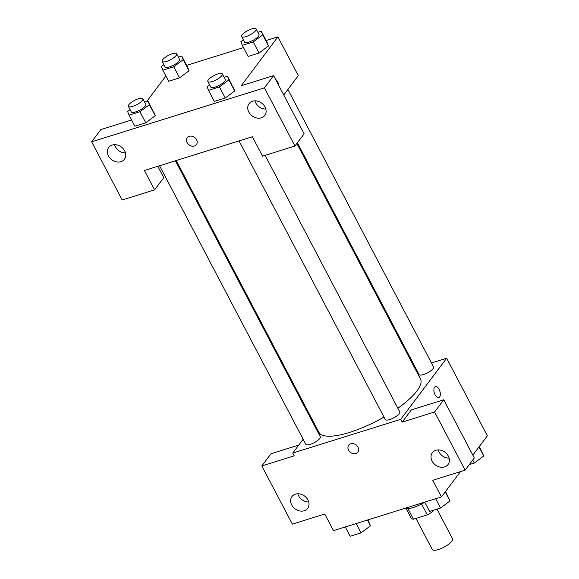 <?xml version="1.0" encoding="UTF-8"?>
<svg xmlns="http://www.w3.org/2000/svg" width="579" height="579" viewBox="0 0 579 579"><rect width="100%" height="100%" fill="white"/><g stroke="black" fill="none" stroke-linecap="round" stroke-linejoin="round"><path stroke-width="0.87" d="M415.961 518.415L432.274 549.5A11.457 3.373 -27.7 0 0 443.992 547.155A11.457 3.373 -27.7 0 0 452.568 538.846L436.964 509.129M433.852 510.106L432.824 511.474A15.561 4.581 -27.7 0 1 427.302 514.876L413.449 519.197A15.561 4.581 -27.7 0 1 411.228 518.219L406.074 508.405M407.869 508.565L413.449 519.197M421.599 504.005L427.302 514.876M424.762 502.188A16.371 4.82 152.3 0 1 413.413 507.479A16.371 4.82 152.3 0 1 405.466 508.188M432.347 510.569L432.824 511.474M403.867 508.651A29.471 8.678 -27.7 0 0 408.036 507.349M460.457 471.624L441.466 496.905L333.482 530.639L324.754 514.014L292.359 524.14L261.817 465.957L294.212 455.839L292.757 453.067L303.135 439.244M431.485 362.968L446.641 358.227L487.366 435.799L472.84 455.137M439.121 389.399A5.732 2.888 -107.3 0 1 438.824 397.541A5.732 2.888 -107.3 0 1 434.359 392.931A5.732 2.888 -107.3 0 1 435.401 386.606A5.732 2.888 -107.3 0 1 439.121 389.399M441.466 496.905L432.737 480.288L465.132 470.162L474.31 457.946L443.767 399.763L411.372 409.881L402.188 422.105L400.74 419.334L292.757 453.067M446.641 358.227L400.74 419.334M438.817 397.541A5.732 2.888 72.7 0 0 439.114 389.399A5.732 2.888 72.7 0 0 435.401 386.606M438.187 449.919A9.821 7.976 -143.1 0 0 438.991 451.967A9.821 7.976 -143.1 0 0 449.109 458.119M432.108 461.13A9.821 7.976 -143.1 0 0 439.96 467.072A9.821 7.976 -143.1 0 0 448.059 464.503A9.821 7.976 -143.1 0 0 444.998 452.221A9.821 7.976 -143.1 0 0 432.354 452.706A9.821 7.976 -143.1 0 0 432.108 461.13M443.767 399.763L434.583 411.987L402.188 422.105M465.132 470.162L434.583 411.987M414.81 368.172L415.599 367.926M314.021 424.754L314.563 424.038M261.817 465.957L270.994 453.741L298.771 445.063M297.809 493.771A9.821 7.976 -143.1 0 0 298.612 495.819A9.821 7.976 -143.1 0 0 308.73 501.979M291.729 504.982A9.821 7.976 -143.1 0 0 299.582 510.924A9.821 7.976 -143.1 0 0 307.681 508.355A9.821 7.976 -143.1 0 0 304.619 496.08A9.821 7.976 -143.1 0 0 291.975 496.558A9.821 7.976 -143.1 0 0 291.729 504.982M350.736 443.811A5.732 4.654 36.9 0 1 357.178 445.968A5.732 4.654 36.9 0 1 357.865 452.098A5.732 4.654 36.9 0 1 350.49 452.38A5.732 4.654 36.9 0 1 348.703 445.215A5.732 4.654 36.9 0 1 350.736 443.811M348.703 445.215A5.732 4.654 -143.1 0 0 350.49 452.373A5.732 4.654 -143.1 0 0 357.865 452.098M239.026 140.921L385.296 419.529A8.186 2.41 -27.7 0 0 391.636 418.82A8.186 2.41 -27.7 0 0 399.293 413.616A8.186 2.41 -27.7 0 0 399.792 411.915L265.088 155.353M159.551 165.746L305.821 444.354A8.186 2.41 -27.7 0 0 312.161 443.644A8.186 2.41 -27.7 0 0 319.818 438.441A8.186 2.41 -27.7 0 0 320.317 436.747L175.43 160.788M297.389 142.774L419.08 374.555A8.186 2.41 -27.7 0 0 425.413 373.846A8.186 2.41 -27.7 0 0 433.078 368.642A8.186 2.41 -27.7 0 0 433.57 366.941L287.893 89.47M397.853 408.231A57.364 16.885 -27.7 0 0 416.996 390.876A57.364 16.885 -27.7 0 0 420.484 378.984L296.853 143.498M176.226 160.542L318.906 432.31A57.364 16.885 -27.7 0 0 384 417.054M144.395 170.487L252.379 136.753L262.555 156.142L294.95 146.024L264.408 87.842L91.634 141.819L122.183 199.994L154.579 189.876L144.395 170.487M266.137 40.537L277.913 36.861L298.279 75.646L283.753 94.985M187.263 137.715A5.732 4.654 -143.1 0 0 187.126 142.637A5.732 4.654 36.9 0 1 187.263 137.722A5.732 4.654 36.9 0 1 194.638 137.44A5.732 4.654 36.9 0 1 196.426 144.605A5.732 4.654 36.9 0 1 191.7 146.103A5.732 4.654 36.9 0 1 187.118 142.637A5.732 4.654 -143.1 0 0 191.7 146.096A5.732 4.654 -143.1 0 0 196.426 144.598M248.84 112.058A9.821 7.976 36.9 0 1 249.086 103.627A9.821 7.976 36.9 0 1 261.73 103.149A9.821 7.976 36.9 0 1 264.791 115.424A9.821 7.976 36.9 0 1 256.692 117.993A9.821 7.976 36.9 0 1 248.84 112.058M108.461 155.91A9.821 7.976 36.9 0 1 108.707 147.479A9.821 7.976 36.9 0 1 121.351 147.001A9.821 7.976 36.9 0 1 124.413 159.276A9.821 7.976 36.9 0 1 116.314 161.845A9.821 7.976 36.9 0 1 108.461 155.91M254.919 100.84A9.821 7.976 -143.1 0 0 255.723 102.888A9.821 7.976 -143.1 0 0 265.841 109.047M114.541 144.692A9.821 7.976 -143.1 0 0 115.344 146.748A9.821 7.976 -143.1 0 0 125.462 152.899M157.792 166.296L163.756 177.659L154.579 189.876M91.634 141.819L100.818 129.595L131.592 119.983M294.95 146.024L304.134 133.8L273.592 75.625L241.197 85.743L277.913 36.861M273.592 75.625L264.408 87.842M224.095 77.275L227.475 76.218L234.741 90.932M219.441 86.908L225.26 97.996L214.346 101.405L225.26 97.996L234.727 90.939L228.908 79.859L219.441 86.908L208.527 90.317L207.094 86.676L209.576 84.831M253.226 41.941L259.037 53.022L248.13 56.431L259.037 53.022L268.511 45.973L267.071 42.325L268.511 45.973L262.692 34.885L253.226 41.941L242.312 45.35L240.871 41.702L243.361 39.857M173.751 66.766L179.562 77.847L168.655 81.255L179.562 77.847L189.036 70.797L187.596 67.157L189.036 70.797L183.217 59.717L173.751 66.766L162.837 70.175L161.396 66.534L163.879 64.682M144.62 102.099L148 101.043L155.266 115.764M139.966 111.74L145.785 122.82L134.871 126.229L145.785 122.82L155.252 115.771L149.433 104.69L139.966 111.74L129.052 115.149L127.612 111.508L130.101 109.655M186.662 65.369L243.498 47.608M146.769 101.434L165.883 75.979M278.839 85.627A5.732 2.888 72.7 0 0 277.674 81.907A5.732 2.888 72.7 0 0 275.582 79.417A5.732 2.888 -107.3 0 1 277.681 81.9A5.732 2.888 -107.3 0 1 278.846 85.634M178.404 57.126L181.777 56.076L183.217 59.717M162.149 61.388L165.058 66.925A8.186 2.41 -27.7 0 0 173.425 65.261A8.186 2.41 -27.7 0 0 179.555 59.319L176.646 53.775A8.186 2.41 -27.7 0 0 170.306 54.491A8.186 2.41 -27.7 0 0 162.648 59.688A8.186 2.41 -27.7 0 0 162.149 61.388A8.186 2.41 -27.7 0 0 170.523 59.717A8.186 2.41 -27.7 0 0 176.646 53.775M162.837 70.175L168.655 81.255M181.777 56.076L187.596 67.157M257.879 32.301L261.252 31.244L262.692 34.885M241.624 36.557L244.533 42.101A8.186 2.41 -27.7 0 0 252.907 40.429A8.186 2.41 -27.7 0 0 259.03 34.494L256.121 28.95A8.186 2.41 -27.7 0 0 249.781 29.659A8.186 2.41 -27.7 0 0 242.123 34.863A8.186 2.41 -27.7 0 0 241.624 36.557A8.186 2.41 -27.7 0 0 249.998 34.892A8.186 2.41 -27.7 0 0 256.121 28.95M242.312 45.35L248.13 56.431M261.252 31.244L267.071 42.325M148 101.043L149.433 104.69M128.372 106.362L131.281 111.899A8.186 2.41 -27.7 0 0 139.648 110.227A8.186 2.41 -27.7 0 0 145.77 104.292L142.861 98.748A8.186 2.41 -27.7 0 0 136.528 99.458A8.186 2.41 -27.7 0 0 128.864 104.661A8.186 2.41 -27.7 0 0 128.372 106.362A8.186 2.41 -27.7 0 0 136.738 104.69A8.186 2.41 -27.7 0 0 142.861 98.748M129.052 115.149L134.871 126.229M153.811 112.131L155.252 115.771M227.475 76.218L228.908 79.859M207.847 81.53L210.756 87.074A8.186 2.41 -27.7 0 0 219.123 85.403A8.186 2.41 -27.7 0 0 225.245 79.461L222.336 73.924A8.186 2.41 -27.7 0 0 216.003 74.633A8.186 2.41 -27.7 0 0 208.346 79.837A8.186 2.41 -27.7 0 0 207.847 81.53A8.186 2.41 -27.7 0 0 216.213 79.859A8.186 2.41 -27.7 0 0 222.336 73.924M208.527 90.317L214.346 101.405M233.294 87.299L234.727 90.939M479.296 446.547L483.783 455.991L474.31 463.048L469.301 464.611M479.014 446.916L483.783 455.991M472.732 460.044L474.31 463.048M367.897 519.891L370.524 525.797L361.05 532.846L350.143 536.255L345.258 526.962M367.484 520.014L370.524 525.797M356.172 523.554L361.05 532.846M445.512 491.52L449.999 500.965L440.525 508.015L429.618 511.423L424.733 502.131M445.229 491.889L449.999 500.965M435.647 498.722L440.525 508.015"/></g></svg>
